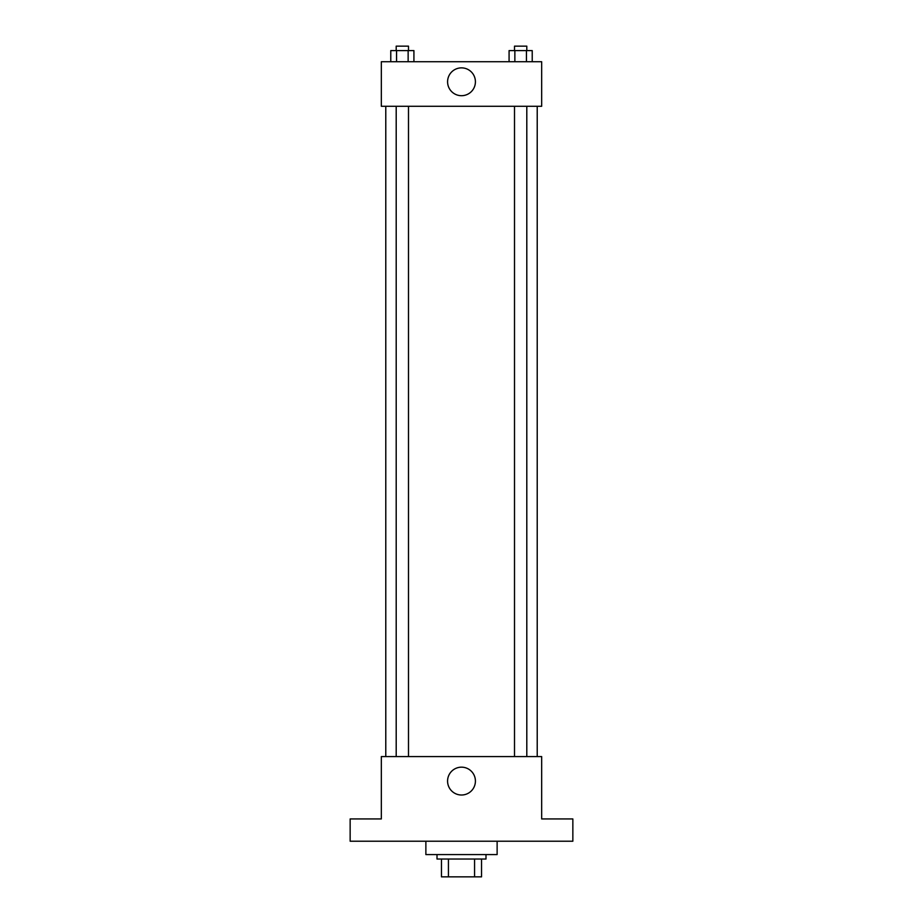 <?xml version="1.0" encoding="UTF-8"?>
<svg xmlns="http://www.w3.org/2000/svg" width="923" height="923" viewBox="0 0 923 923"><rect width="100%" height="100%" fill="white"/><g stroke="black" fill="none" stroke-linecap="round" stroke-linejoin="round"><path stroke-width="1.38" d="M474.572 859.036L474.572 876.85L441.459 876.85L441.459 859.036M474.572 876.85L481.541 876.85L481.541 859.036L481.541 876.85M485.994 854.583L485.994 859.036L437.006 859.036L437.006 854.583M448.428 859.036L448.428 876.85M425.872 841.222L425.872 854.583L497.128 854.583L497.128 841.222M572.848 841.222L350.152 841.222L350.152 818.943L381.326 818.943L381.326 756.583L541.674 756.583L541.674 818.943L572.848 818.943L572.848 841.222M475.414 781.089A13.914 13.914 0 0 1 454.543 793.145A13.914 13.914 0 0 1 454.543 769.032A13.914 13.914 0 0 1 475.414 781.089M537.221 106.283L537.221 756.583M514.503 756.583L514.503 106.283M408.497 106.283L408.497 756.583M541.674 106.283L381.326 106.283L381.326 61.737L541.674 61.737L541.674 106.283M475.414 81.778A13.914 13.914 0 0 1 454.543 93.834A13.914 13.914 0 0 1 454.543 69.733A13.914 13.914 0 0 1 475.414 81.778M532.225 61.737L532.225 50.603L509.081 50.603L509.081 61.737M526.433 50.603L526.433 61.737M514.861 50.603L514.861 61.737M514.503 50.603L514.503 46.15L526.802 46.15L526.802 50.603M413.919 61.737L413.919 50.603L390.775 50.603L390.775 61.737M408.139 50.603L408.139 61.737M396.567 50.603L396.567 61.737M396.198 50.603L396.198 46.15L408.497 46.15L408.497 50.603M385.779 106.283L385.779 756.583M526.802 756.583L526.802 106.283M396.198 106.283L396.198 756.583"/></g></svg>

